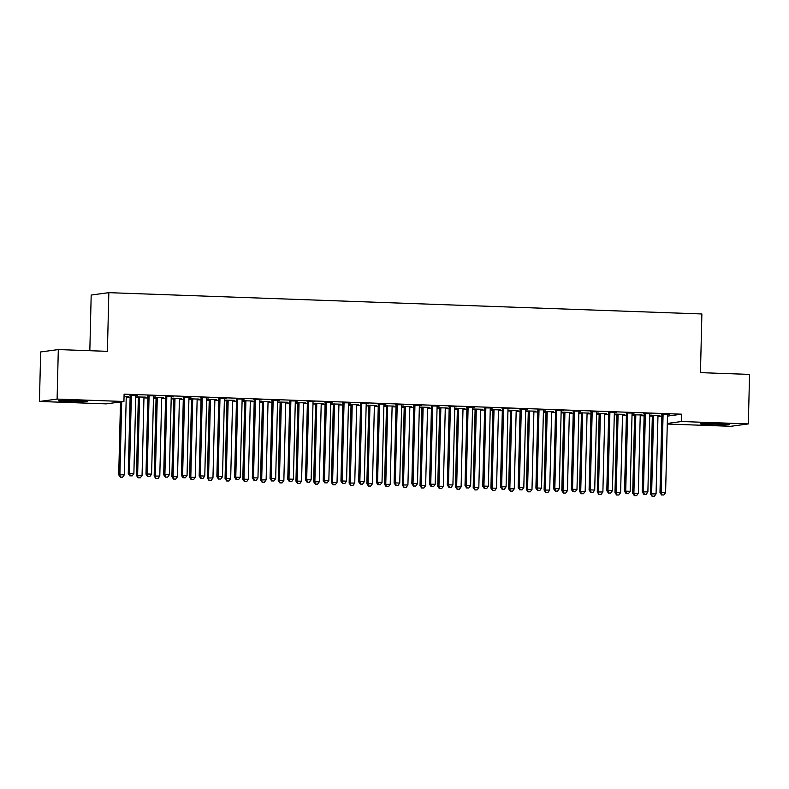 <?xml version="1.0" encoding="UTF-8"?>
<svg xmlns="http://www.w3.org/2000/svg" width="789" height="789" viewBox="0 0 789 789"><rect width="100%" height="100%" fill="white"/><g stroke="black" fill="none" stroke-linecap="round" stroke-linejoin="round"><path stroke-width="1.18" d="M76.632 400.664A14.32 0.611 1.4 0 1 87.234 401.512A14.32 0.611 1.4 0 1 69.195 401.66A14.32 0.611 1.4 0 1 58.593 400.812A14.32 0.611 1.4 0 1 76.632 400.664M718.601 423.723A14.32 0.611 1.4 0 1 729.194 424.581A14.32 0.611 1.4 0 1 711.155 424.729A14.32 0.611 1.4 0 1 700.563 423.88A14.32 0.611 1.4 0 1 718.601 423.723M126.24 397.242L130.116 397.38M135.738 397.587L138.302 397.676M143.963 397.883L147.839 398.021M153.46 398.218L156.025 398.317M161.686 398.514L165.562 398.652M171.183 398.859L173.758 398.948M179.419 399.155L183.295 399.293M188.906 399.49L191.48 399.589M197.142 399.786L201.017 399.934M206.629 400.131L209.203 400.22M214.864 400.427L218.74 400.565M224.362 400.773L226.926 400.861M232.587 401.068L236.463 401.207M242.085 401.404L244.649 401.502M250.31 401.7L254.186 401.838M259.808 402.045L262.372 402.134M268.033 402.341L271.909 402.479M277.531 402.676L280.095 402.775M285.756 402.972L289.632 403.11M295.254 403.317L297.818 403.406M303.479 403.613L307.355 403.751M312.977 403.948L315.551 404.047M321.202 404.244L325.078 404.392M330.699 404.589L333.274 404.678M338.935 404.885L342.811 405.023M348.422 405.23L350.997 405.319M356.658 405.526L360.534 405.664M366.145 405.862L368.719 405.96M374.38 406.157L378.256 406.296M383.878 406.503L386.442 406.591M392.103 406.799L395.979 406.937M401.601 407.134L404.165 407.232M409.826 407.43L413.702 407.568M419.324 407.775L421.888 407.864M427.549 408.071L431.425 408.209M437.047 408.406L439.611 408.505M445.272 408.702L449.148 408.85M454.77 409.047L457.334 409.136M462.995 409.343L466.871 409.481M472.493 409.688L475.067 409.777M480.728 409.984L484.604 410.122M490.216 410.319L492.79 410.408M498.451 410.615L502.327 410.753M507.938 410.961L510.513 411.049M516.174 411.256L520.05 411.394M525.661 411.592L528.236 411.69M533.897 411.888L537.773 412.026M543.394 412.233L545.958 412.322M551.619 412.529L555.495 412.667M561.117 412.864L563.681 412.963M569.342 413.16L573.218 413.298M578.84 413.505L581.404 413.594M587.065 413.801L590.941 413.939M596.563 414.146L599.127 414.235M604.788 414.442L608.664 414.58M614.286 414.777L616.85 414.866M622.511 415.073L626.387 415.211M632.009 415.418L634.583 415.507M640.244 415.714L644.12 415.852M649.732 416.05L652.306 416.148M657.967 416.345L661.843 416.484M106.268 403.869L39.45 401.463L57.104 399.086L123.922 401.493L106.268 403.869M57.104 399.086L58.307 349.576L40.663 351.953L39.45 401.463M89.828 350.711L91.189 295.037L108.843 292.66L701.885 313.963L700.454 372.645L749.55 374.41L748.337 423.92L730.693 426.307L667.277 424.028M145.896 397.153L135.757 396.906M145.886 397.36L144.131 397.291M138.124 397.084L135.747 396.995M155.433 395.871L147.661 395.792M155.433 396.068L153.668 396.009M181.342 398.425L171.203 398.179M181.332 398.632L179.576 398.573M173.57 398.356L171.203 398.267M190.879 397.143L183.107 397.064M190.879 397.35L189.113 397.281M216.788 399.707L206.649 399.461M216.788 399.905L215.022 399.845M209.016 399.628L206.649 399.54M226.335 398.415L218.563 398.337M226.325 398.623L224.569 398.553M252.233 400.98L242.095 400.733M252.233 401.177L250.468 401.118M244.462 400.901L242.095 400.812M261.78 399.688L254.009 399.619M261.77 399.895L260.015 399.826M287.689 402.252L277.55 402.005M287.679 402.449L285.924 402.39M279.917 402.173L277.541 402.094M297.226 400.96L289.455 400.891M297.226 401.167L295.461 401.108M323.135 403.524L312.996 403.278M323.125 403.731L321.37 403.662M315.363 403.445L312.996 403.366M332.672 402.242L324.9 402.163M332.672 402.439L330.907 402.38M358.581 404.796L348.442 404.55M358.581 405.004L356.815 404.935M350.809 404.718L348.442 404.639M368.118 403.514L360.356 403.435M368.118 403.712L366.362 403.652M394.027 406.069L383.888 405.822M394.027 406.276L392.261 406.207M386.255 406L383.888 405.911M403.573 404.787L395.802 404.708M403.564 404.984L401.808 404.925M429.482 407.341L419.334 407.094M429.472 407.548L427.717 407.489M421.711 407.272L419.334 407.183M439.019 406.059L431.248 405.98M439.009 406.266L437.254 406.197M464.928 408.613L454.789 408.377M464.918 408.82L463.163 408.761M457.156 408.544L454.78 408.455M474.465 407.331L466.693 407.252M474.465 407.538L472.7 407.469M500.374 409.895L490.235 409.649M500.364 410.093L498.609 410.033M492.602 409.816L490.235 409.728M509.911 408.603L502.149 408.534M509.911 408.81L508.146 408.741M535.82 411.168L525.681 410.921M535.82 411.365L534.054 411.306M528.048 411.089L525.681 411M545.367 409.876L537.595 409.807M545.357 410.083L543.601 410.024M571.266 412.44L561.127 412.193M571.266 412.637L569.5 412.578M563.504 412.361L561.127 412.282M580.812 411.148L573.041 411.079M580.803 411.355L579.047 411.296M606.721 413.712L596.583 413.466M606.711 413.919L604.956 413.85M598.95 413.633L596.573 413.554M616.258 412.43L608.487 412.351M616.258 412.627L614.493 412.568M642.167 414.984L632.028 414.738M642.157 415.192L640.402 415.122M634.395 414.906L632.028 414.827M651.704 413.702L643.932 413.623M651.704 413.9L649.939 413.84M667.474 416.109L681.696 414.186L124.1 394.155L123.922 401.493M669.427 414.333L661.665 414.264M669.427 414.541L667.662 414.481M659.89 415.625L649.751 415.379M659.89 415.823L658.125 415.764M652.118 415.547L649.751 415.458M633.981 413.061L626.21 412.992M633.981 413.268L632.216 413.199M624.444 414.353L614.306 414.107M624.434 414.55L622.679 414.491M616.673 414.274L614.306 414.186M598.535 411.789L590.764 411.71M598.535 411.996L596.77 411.927M588.998 413.071L578.85 412.825M588.989 413.278L587.233 413.219M581.227 413.002L578.85 412.913M563.09 410.517L555.318 410.438M563.08 410.724L561.324 410.655M553.543 411.799L543.404 411.552M553.543 412.006L551.777 411.947M545.771 411.73L543.404 411.641M527.644 409.244L519.872 409.166M527.634 409.442L525.878 409.383M518.097 410.527L507.958 410.28M518.097 410.734L516.331 410.665M510.325 410.458L507.958 410.369M492.188 407.972L484.416 407.893M492.188 408.169L490.423 408.11M482.651 409.254L472.512 409.008M482.641 409.461L480.886 409.392M474.879 409.175L472.512 409.096M456.742 406.7L448.971 406.621M456.742 406.897L454.977 406.838M447.205 407.982L437.067 407.735M447.195 408.189L445.44 408.12M439.434 407.903L437.057 407.824M421.296 405.418L413.525 405.349M421.287 405.625L419.531 405.566M411.75 406.71L401.611 406.463M411.75 406.907L409.984 406.848M403.988 406.631L401.611 406.542M385.851 404.146L378.079 404.076M385.841 404.353L384.085 404.284M376.304 405.438L366.165 405.191M376.304 405.635L374.538 405.576M368.532 405.359L366.165 405.27M350.395 402.873L342.633 402.794M350.395 403.08L348.63 403.011M340.858 404.165L330.719 403.919M340.848 404.363L339.092 404.303M333.086 404.086L330.719 403.998M314.949 401.601L307.177 401.522M314.949 401.808L313.184 401.739M305.412 402.883L295.273 402.637M305.402 403.09L303.647 403.031M297.64 402.814L295.264 402.725M279.503 400.329L271.732 400.25M279.493 400.526L277.738 400.467M269.956 401.611L259.818 401.364M269.956 401.818L268.191 401.749M262.195 401.542L259.818 401.453M244.057 399.056L236.286 398.978M244.048 399.254L242.292 399.195M234.511 400.339L224.372 400.092M234.511 400.546L232.745 400.477M226.739 400.26L224.372 400.181M208.602 397.784L200.84 397.705M208.602 397.981L206.836 397.922M199.065 399.066L188.926 398.82M199.055 399.273L197.299 399.204M191.293 398.987L188.926 398.909M173.156 396.502L165.384 396.433M173.156 396.709L171.391 396.65M163.619 397.794L153.48 397.548M163.609 397.991L161.853 397.932M155.847 397.715L153.48 397.636M137.71 395.23L129.938 395.161M137.7 395.437L135.945 395.378M128.173 396.522L124.051 396.374M128.163 396.719L126.408 396.66M681.696 414.186L681.518 421.523L748.337 423.92M58.307 349.576L107.403 351.342L108.843 292.66M667.297 423.437L681.518 421.523M663.066 415.063L661.872 415.221L659.979 492.612L661.172 492.444L663.066 415.063A1.834 1.775 82.3 0 0 662.947 414.373L662.859 414.097M662.089 494.93L663.855 494.989L662.089 494.93L661.172 492.444L665.6 492.612L667.494 415.221A1.834 1.775 82.3 0 1 667.642 414.541L667.75 414.274M661.872 415.221A1.834 1.775 82.3 0 0 661.764 414.531L661.586 414.057M659.979 492.612L661.606 494.989M663.855 494.989L665.6 492.612M652.049 415.339L652.217 415.823A1.834 1.775 -97.7 0 1 652.325 416.513L650.442 493.894L656.063 493.894L657.957 416.503A1.834 1.775 -97.7 0 1 658.095 415.823L658.213 415.566M653.312 415.389L653.41 415.655A1.834 1.775 -97.7 0 1 653.519 416.345L651.635 493.736L652.069 496.281L654.318 496.281L652.542 496.212M656.063 493.894L654.318 496.281M652.069 496.281L650.442 493.894M645.343 414.422L644.149 414.59L642.256 491.971L643.449 491.813L645.343 414.422A1.834 1.775 82.3 0 0 645.224 413.732L645.126 413.466M644.357 494.289L646.132 494.358L644.357 494.289L643.449 491.813L647.877 491.971L649.771 414.58A1.834 1.775 82.3 0 1 649.919 413.909L650.028 413.643M644.149 414.59A1.834 1.775 82.3 0 0 644.031 413.9L643.863 413.416M642.256 491.971L643.883 494.358M646.132 494.358L647.877 491.971M627.62 413.791L626.427 413.949L624.533 491.34L625.726 491.172L627.62 413.791A1.834 1.775 82.3 0 0 627.502 413.101L627.403 412.825M626.634 493.658L628.409 493.717L626.634 493.658L625.726 491.172L630.155 491.33L632.048 413.949A1.834 1.775 82.3 0 1 632.186 413.268L632.305 413.002M626.427 413.949A1.834 1.775 82.3 0 0 626.308 413.258L626.141 412.785M624.533 491.34L626.16 493.717M628.409 493.717L630.155 491.33M634.326 414.708L634.494 415.182A1.834 1.775 -97.7 0 1 634.603 415.872L632.709 493.263L638.34 493.253L640.224 415.872A1.834 1.775 -97.7 0 1 640.372 415.192L640.481 414.925M635.589 414.748L635.687 415.024A1.834 1.775 -97.7 0 1 635.796 415.714L633.902 493.095L634.346 495.64L636.595 495.64L634.82 495.581M638.34 493.253L636.595 495.64M634.346 495.64L632.709 493.263M616.594 414.067L616.771 414.55A1.834 1.775 -97.7 0 1 616.88 415.231L614.986 492.622L620.618 492.622L622.501 415.231A1.834 1.775 -97.7 0 1 622.649 414.55L622.758 414.284M617.866 414.117L617.965 414.383A1.834 1.775 -97.7 0 1 618.073 415.073L616.179 492.464L616.623 495.009L618.872 495.009L617.097 494.94M620.618 492.622L618.872 495.009M616.623 495.009L614.986 492.622M609.887 413.15L608.694 413.308L606.81 490.699L608.003 490.541L609.887 413.15A1.834 1.775 82.3 0 0 609.779 412.46L609.68 412.193M608.911 493.017L610.686 493.086L608.911 493.017L608.003 490.541L612.432 490.699L614.325 413.308A1.834 1.775 82.3 0 1 614.463 412.627L614.582 412.361M608.694 413.308A1.834 1.775 82.3 0 0 608.585 412.627L608.418 412.144M606.81 490.699L608.437 493.086M610.686 493.086L612.432 490.699M592.164 412.519L590.971 412.677L589.087 490.058L590.28 489.9L592.164 412.519A1.834 1.775 82.3 0 0 592.056 411.828L591.957 411.552M591.188 492.385L592.963 492.444L591.188 492.385L590.28 489.9L594.709 490.058L596.602 412.677A1.834 1.775 82.3 0 1 596.74 411.996L596.859 411.73M590.971 412.677A1.834 1.775 82.3 0 0 590.862 411.986L590.695 411.503M589.087 490.058L590.714 492.444M592.963 492.444L594.709 490.058M598.871 413.426L599.048 413.909A1.834 1.775 -97.7 0 1 599.157 414.6L597.263 491.981L602.885 491.981L604.778 414.6A1.834 1.775 -97.7 0 1 604.926 413.919L605.035 413.653M600.143 413.475L600.242 413.752A1.834 1.775 -97.7 0 1 600.35 414.442L598.456 491.823L598.89 494.368L601.149 494.368L599.374 494.308M602.885 491.981L601.149 494.368M598.89 494.368L597.263 491.981M581.148 412.795L581.325 413.268A1.834 1.775 -97.7 0 1 581.434 413.959L579.54 491.35L585.162 491.35L587.055 413.959A1.834 1.775 -97.7 0 1 587.203 413.278L587.312 413.012M582.42 412.834L582.519 413.111A1.834 1.775 -97.7 0 1 582.627 413.801L580.734 491.192L581.168 493.736L583.416 493.727L581.651 493.667M585.162 491.35L583.416 493.727M581.168 493.736L579.54 491.35M574.441 411.878L573.248 412.036L571.354 489.427L572.548 489.269L574.441 411.878A1.834 1.775 82.3 0 0 574.333 411.187L574.234 410.921M573.465 491.744L575.24 491.803L573.465 491.744L572.548 489.269L576.986 489.427L578.87 412.036A1.834 1.775 82.3 0 1 579.018 411.355L579.126 411.089M573.248 412.036A1.834 1.775 82.3 0 0 573.139 411.345L572.962 410.872M571.354 489.427L572.992 491.813M575.24 491.803L576.986 489.427M563.425 412.154L563.593 412.637A1.834 1.775 -97.7 0 1 563.711 413.328L561.817 490.709L567.439 490.709L569.333 413.328A1.834 1.775 -97.7 0 1 569.48 412.647L569.589 412.381M564.687 412.203L564.786 412.479A1.834 1.775 -97.7 0 1 564.904 413.16L563.011 490.551L563.445 493.095L565.693 493.095L563.928 493.026M567.439 490.709L565.693 493.095M563.445 493.095L561.817 490.709M556.718 411.237L555.525 411.404L553.631 488.786L554.825 488.628L556.718 411.237A1.834 1.775 82.3 0 0 556.61 410.556L556.511 410.28M555.742 491.103L557.517 491.172L555.742 491.103L554.825 488.628L559.263 488.786L561.147 411.404A1.834 1.775 82.3 0 1 561.295 410.724L561.403 410.458M555.525 411.404A1.834 1.775 82.3 0 0 555.417 410.714L555.239 410.231M553.631 488.786L555.269 491.172M557.517 491.172L559.263 488.786M545.702 411.523L545.87 411.996A1.834 1.775 -97.7 0 1 545.988 412.686L544.094 490.077L549.716 490.077L551.61 412.686A1.834 1.775 -97.7 0 1 551.758 412.006L551.866 411.74M546.964 411.562L547.063 411.838A1.834 1.775 -97.7 0 1 547.181 412.529L545.288 489.91L545.722 492.454L547.97 492.454L546.195 492.395M549.716 490.077L547.97 492.454M545.722 492.454L544.094 490.077M538.995 410.605L537.802 410.763L535.909 488.154L537.102 487.987L538.995 410.605A1.834 1.775 82.3 0 0 538.887 409.915L538.788 409.639M538.019 490.472L539.784 490.531L538.019 490.472L537.102 487.987L541.53 488.154L543.424 410.763A1.834 1.775 82.3 0 1 543.572 410.083L543.68 409.816M537.802 410.763A1.834 1.775 82.3 0 0 537.694 410.073L537.516 409.599M535.909 488.154L537.536 490.531M539.784 490.531L541.53 488.154M521.273 409.964L520.079 410.132L518.186 487.513L519.379 487.355L521.273 409.964A1.834 1.775 82.3 0 0 521.164 409.274L521.065 409.008M520.296 489.831L522.062 489.9L520.296 489.831L519.379 487.355L523.807 487.513L525.701 410.122A1.834 1.775 82.3 0 1 525.849 409.452L525.957 409.185M520.079 410.132A1.834 1.775 82.3 0 0 519.971 409.442L519.793 408.958M518.186 487.513L519.813 489.9M522.062 489.9L523.807 487.513M503.55 409.333L502.356 409.491L500.463 486.882L501.656 486.714L503.55 409.333A1.834 1.775 82.3 0 0 503.431 408.643L503.333 408.367M502.573 489.2L504.339 489.259L502.573 489.2L501.656 486.714L506.084 486.872L507.978 409.491A1.834 1.775 82.3 0 1 508.126 408.81L508.234 408.544M502.356 409.491A1.834 1.775 82.3 0 0 502.238 408.801L502.07 408.327M500.463 486.882L502.09 489.259M504.339 489.259L506.084 486.872M485.827 408.692L484.633 408.86L482.74 486.241L483.933 486.083L485.827 408.692A1.834 1.775 82.3 0 0 485.708 408.002L485.61 407.735M484.841 488.559L486.616 488.628L484.841 488.559L483.933 486.083L488.361 486.241L490.255 408.85A1.834 1.775 82.3 0 1 490.403 408.169L490.511 407.913M484.633 408.86A1.834 1.775 82.3 0 0 484.515 408.169L484.347 407.686M482.74 486.241L484.367 488.628M486.616 488.628L488.361 486.241M468.094 408.061L466.91 408.219L465.017 485.6L466.21 485.442L468.094 408.061A1.834 1.775 82.3 0 0 467.985 407.371L467.887 407.094M467.118 487.927L468.893 487.987L467.118 487.927L466.21 485.442L470.638 485.6L472.532 408.219A1.834 1.775 82.3 0 1 472.67 407.538L472.789 407.272M466.91 408.219A1.834 1.775 82.3 0 0 466.792 407.528L466.624 407.045M465.017 485.6L466.644 487.987M468.893 487.987L470.638 485.6M450.371 407.42L449.178 407.578L447.294 484.969L448.487 484.811L450.371 407.42A1.834 1.775 82.3 0 0 450.263 406.729L450.164 406.463M449.395 487.286L451.17 487.355L449.395 487.286L448.487 484.811L452.916 484.969L454.809 407.578A1.834 1.775 82.3 0 1 454.947 406.897L455.066 406.631M449.178 407.578A1.834 1.775 82.3 0 0 449.069 406.887L448.902 406.414M447.294 484.969L448.921 487.355M451.17 487.355L452.916 484.969M432.648 406.789L431.455 406.946L429.571 484.328L430.755 484.17L432.648 406.789A1.834 1.775 82.3 0 0 432.54 406.098L432.441 405.822M431.672 486.655L433.447 486.714L431.672 486.655L430.755 484.17L435.193 484.328L437.086 406.946A1.834 1.775 82.3 0 1 437.224 406.266L437.333 406M431.455 406.946A1.834 1.775 82.3 0 0 431.346 406.256L431.179 405.773M429.571 484.328L431.198 486.714M433.447 486.714L435.193 484.328M414.925 406.148L413.732 406.305L411.838 483.696L413.032 483.529L414.925 406.148A1.834 1.775 82.3 0 0 414.817 405.457L414.718 405.181M413.949 486.014L415.724 486.073L413.949 486.014L413.032 483.529L417.47 483.696L419.353 406.305A1.834 1.775 82.3 0 1 419.501 405.625L419.61 405.359M413.732 406.305A1.834 1.775 82.3 0 0 413.623 405.615L413.446 405.142M411.838 483.696L413.475 486.073M415.724 486.073L417.47 483.696M397.202 405.507L396.009 405.674L394.115 483.055L395.309 482.898L397.202 405.507A1.834 1.775 82.3 0 0 397.094 404.816L396.995 404.55M396.226 485.373L398.001 485.442L396.226 485.373L395.309 482.898L399.747 483.055L401.631 405.674A1.834 1.775 82.3 0 1 401.779 404.994L401.887 404.727M396.009 405.674A1.834 1.775 82.3 0 0 395.9 404.984L395.723 404.501M394.115 483.055L395.743 485.442M398.001 485.442L399.747 483.055M527.979 410.882L528.147 411.365A1.834 1.775 -97.7 0 1 528.265 412.055L526.371 489.436L531.993 489.436L533.887 412.045A1.834 1.775 -97.7 0 1 534.025 411.375L534.143 411.108M529.241 410.931L529.34 411.197A1.834 1.775 -97.7 0 1 529.449 411.888L527.565 489.279L527.999 491.823L530.247 491.823L528.472 491.754M531.993 489.436L530.247 491.823M527.999 491.823L526.371 489.436M510.256 410.25L510.424 410.724A1.834 1.775 -97.7 0 1 510.532 411.414L508.649 488.805L514.27 488.795L516.164 411.414A1.834 1.775 -97.7 0 1 516.302 410.734L516.42 410.467M511.519 410.29L511.617 410.566A1.834 1.775 -97.7 0 1 511.726 411.256L509.842 488.638L510.276 491.182L512.525 491.182L510.749 491.123M514.27 488.795L512.525 491.182M510.276 491.182L508.649 488.805M492.533 409.609L492.701 410.093A1.834 1.775 -97.7 0 1 492.809 410.773L490.926 488.164L496.547 488.164L498.441 410.773A1.834 1.775 -97.7 0 1 498.579 410.093L498.697 409.826M493.796 409.659L493.894 409.925A1.834 1.775 -97.7 0 1 494.003 410.615L492.109 488.006L492.553 490.551L494.802 490.551L493.026 490.482M496.547 488.164L494.802 490.551M492.553 490.551L490.926 488.164M474.8 408.968L474.978 409.452A1.834 1.775 -97.7 0 1 475.086 410.142L473.193 487.523L478.824 487.523L480.708 410.142A1.834 1.775 -97.7 0 1 480.856 409.461L480.965 409.195M476.073 409.018L476.171 409.294A1.834 1.775 -97.7 0 1 476.28 409.984L474.386 487.365L474.83 489.91L477.079 489.91L475.303 489.851M478.824 487.523L477.079 489.91M474.83 489.91L473.193 487.523M457.078 408.337L457.255 408.81A1.834 1.775 -97.7 0 1 457.364 409.501L455.47 486.892L461.101 486.892L462.985 409.501A1.834 1.775 -97.7 0 1 463.133 408.82L463.242 408.554M458.35 408.386L458.448 408.653A1.834 1.775 -97.7 0 1 458.557 409.343L456.663 486.734L457.097 489.279L459.356 489.279L457.581 489.21M461.101 486.892L459.356 489.279M457.097 489.279L455.47 486.892M439.355 407.696L439.532 408.179A1.834 1.775 -97.7 0 1 439.641 408.87L437.747 486.251L443.369 486.251L445.262 408.87A1.834 1.775 -97.7 0 1 445.41 408.189L445.519 407.923M440.627 407.745L440.726 408.021A1.834 1.775 -97.7 0 1 440.834 408.702L438.94 486.093L439.374 488.638L441.623 488.638L439.858 488.569M443.369 486.251L441.623 488.638M439.374 488.638L437.747 486.251M421.632 407.065L421.809 407.538A1.834 1.775 -97.7 0 1 421.918 408.229L420.024 485.62L425.646 485.62L427.539 408.229A1.834 1.775 -97.7 0 1 427.687 407.548L427.796 407.282M422.904 407.104L423.003 407.38A1.834 1.775 -97.7 0 1 423.111 408.071L421.218 485.452L421.651 487.996L423.9 487.996L422.135 487.937M425.646 485.62L423.9 487.996M421.651 487.996L420.024 485.62M403.909 406.424L404.076 406.907A1.834 1.775 -97.7 0 1 404.195 407.597L402.301 484.979L407.923 484.979L409.816 407.588A1.834 1.775 -97.7 0 1 409.964 406.917L410.073 406.651M405.171 406.473L405.27 406.739A1.834 1.775 -97.7 0 1 405.388 407.43L403.495 484.821L403.929 487.365L406.177 487.365L404.412 487.296M407.923 484.979L406.177 487.365M403.929 487.365L402.301 484.979M386.186 405.793L386.354 406.266A1.834 1.775 -97.7 0 1 386.472 406.956L384.578 484.347L390.2 484.338L392.094 406.956A1.834 1.775 -97.7 0 1 392.241 406.276L392.35 406.01M387.448 405.832L387.547 406.108A1.834 1.775 -97.7 0 1 387.665 406.799L385.772 484.18L386.206 486.724L388.454 486.724L386.679 486.665M390.2 484.338L388.454 486.724M386.206 486.724L384.578 484.347M379.479 404.875L378.286 405.033L376.392 482.424L377.586 482.257L379.479 404.875A1.834 1.775 82.3 0 0 379.371 404.185L379.272 403.909M378.503 484.742L380.268 484.801L378.503 484.742L377.586 482.257L382.014 482.414L383.908 405.033A1.834 1.775 82.3 0 1 384.056 404.353L384.164 404.086M378.286 405.033A1.834 1.775 82.3 0 0 378.178 404.343L378 403.869M376.392 482.424L378.02 484.801M380.268 484.801L382.014 482.414M368.463 405.151L368.631 405.635A1.834 1.775 -97.7 0 1 368.749 406.325L366.855 483.706L372.477 483.706L374.371 406.315A1.834 1.775 -97.7 0 1 374.509 405.635L374.627 405.378M369.725 405.201L369.824 405.467A1.834 1.775 -97.7 0 1 369.933 406.157L368.049 483.549L368.483 486.093L370.731 486.093L368.956 486.024M372.477 483.706L370.731 486.093M368.483 486.093L366.855 483.706M361.757 404.234L360.563 404.402L358.67 481.783L359.863 481.625L361.757 404.234A1.834 1.775 82.3 0 0 361.638 403.544L361.549 403.278M360.78 484.101L362.546 484.17L360.78 484.101L359.863 481.625L364.291 481.783L366.185 404.392A1.834 1.775 82.3 0 1 366.333 403.712L366.441 403.455M360.563 404.402A1.834 1.775 82.3 0 0 360.455 403.712L360.277 403.228M358.67 481.783L360.297 484.17M362.546 484.17L364.291 481.783M350.74 404.51L350.908 404.994A1.834 1.775 -97.7 0 1 351.016 405.684L349.132 483.065L354.754 483.065L356.648 405.684A1.834 1.775 -97.7 0 1 356.786 405.004L356.904 404.737M352.002 404.56L352.101 404.836A1.834 1.775 -97.7 0 1 352.21 405.526L350.326 482.907L350.76 485.452L353.008 485.452L351.233 485.393M354.754 483.065L353.008 485.452M350.76 485.452L349.132 483.065M344.034 403.603L342.84 403.761L340.947 481.152L342.14 480.984L344.034 403.603A1.834 1.775 82.3 0 0 343.915 402.913L343.817 402.637M343.057 483.47L344.823 483.529L343.057 483.47L342.14 480.984L346.568 481.142L348.462 403.761A1.834 1.775 82.3 0 1 348.61 403.08L348.718 402.814M342.84 403.761A1.834 1.775 82.3 0 0 342.722 403.071L342.554 402.597M340.947 481.152L342.574 483.529M344.823 483.529L346.568 481.142M333.017 403.879L333.185 404.363A1.834 1.775 -97.7 0 1 333.293 405.043L331.41 482.434L337.031 482.434L338.915 405.043A1.834 1.775 -97.7 0 1 339.063 404.363L339.171 404.096M334.28 403.929L334.378 404.195A1.834 1.775 -97.7 0 1 334.487 404.885L332.593 482.276L333.037 484.821L335.286 484.821L333.51 484.752M337.031 482.434L335.286 484.821M333.037 484.821L331.41 482.434M326.311 402.962L325.117 403.12L323.224 480.511L324.417 480.353L326.311 402.962A1.834 1.775 82.3 0 0 326.192 402.272L326.094 402.005M325.324 482.829L327.1 482.898L325.324 482.829L324.417 480.353L328.845 480.511L330.739 403.12A1.834 1.775 82.3 0 1 330.887 402.439L330.995 402.173M325.117 403.12A1.834 1.775 82.3 0 0 324.999 402.439L324.831 401.956M323.224 480.511L324.851 482.898M327.1 482.898L328.845 480.511M315.284 403.238L315.462 403.721A1.834 1.775 -97.7 0 1 315.57 404.412L313.677 481.793L319.308 481.793L321.192 404.412A1.834 1.775 -97.7 0 1 321.34 403.731L321.448 403.465M316.557 403.287L316.655 403.564A1.834 1.775 -97.7 0 1 316.764 404.254L314.87 481.635L315.314 484.18L317.563 484.18L315.787 484.121M319.308 481.793L317.563 484.18M315.314 484.18L313.677 481.793M308.578 402.331L307.394 402.489L305.501 479.87L306.694 479.712L308.578 402.331A1.834 1.775 82.3 0 0 308.469 401.64L308.371 401.364M307.602 482.197L309.377 482.257L307.602 482.197L306.694 479.712L311.122 479.87L313.016 402.489A1.834 1.775 82.3 0 1 313.154 401.808L313.272 401.542M307.394 402.489A1.834 1.775 82.3 0 0 307.276 401.798L307.108 401.315M305.501 479.87L307.128 482.257M309.377 482.257L311.122 479.87M297.561 402.607L297.739 403.08A1.834 1.775 -97.7 0 1 297.847 403.771L295.954 481.162L301.585 481.162L303.469 403.771A1.834 1.775 -97.7 0 1 303.617 403.09L303.726 402.824M298.834 402.646L298.932 402.923A1.834 1.775 -97.7 0 1 299.041 403.613L297.147 480.994L297.581 483.539L299.84 483.539L298.064 483.479M301.585 481.162L299.84 483.539M297.581 483.539L295.954 481.162M290.855 401.69L289.662 401.848L287.778 479.239L288.971 479.081L290.855 401.69A1.834 1.775 82.3 0 0 290.747 400.999L290.648 400.723M289.879 481.556L291.654 481.615L289.879 481.556L288.971 479.081L293.4 479.239L295.293 401.848A1.834 1.775 82.3 0 1 295.431 401.167L295.55 400.901M289.662 401.848A1.834 1.775 82.3 0 0 289.553 401.157L289.385 400.684M287.778 479.239L289.405 481.615M291.654 481.615L293.4 479.239M279.839 401.966L280.016 402.449A1.834 1.775 -97.7 0 1 280.125 403.14L278.231 480.521L283.853 480.521L285.746 403.14A1.834 1.775 -97.7 0 1 285.894 402.459L286.003 402.193M281.111 402.015L281.209 402.291A1.834 1.775 -97.7 0 1 281.318 402.972L279.424 480.363L279.858 482.907L282.107 482.907L280.342 482.838M283.853 480.521L282.107 482.907M279.858 482.907L278.231 480.521M273.132 401.049L271.939 401.216L270.055 478.598L271.238 478.44L273.132 401.049A1.834 1.775 82.3 0 0 273.024 400.368L272.925 400.092M272.156 480.915L273.931 480.984L272.156 480.915L271.238 478.44L275.677 478.598L277.56 401.216A1.834 1.775 82.3 0 1 277.708 400.536L277.817 400.27M271.939 401.216A1.834 1.775 82.3 0 0 271.83 400.526L271.663 400.043M270.055 478.598L271.682 480.984M273.931 480.984L275.677 478.598M262.116 401.335L262.293 401.808A1.834 1.775 -97.7 0 1 262.402 402.498L260.508 479.89L266.13 479.89L268.023 402.498A1.834 1.775 -97.7 0 1 268.171 401.818L268.28 401.552M263.388 401.374L263.477 401.65A1.834 1.775 -97.7 0 1 263.595 402.341L261.701 479.722L262.135 482.266L264.384 482.266L262.619 482.207M266.13 479.89L264.384 482.266M262.135 482.266L260.508 479.89M255.409 400.417L254.216 400.575L252.322 477.966L253.516 477.799L255.409 400.417A1.834 1.775 82.3 0 0 255.301 399.727L255.202 399.451M254.433 480.284L256.208 480.343L254.433 480.284L253.516 477.799L257.954 477.966L259.837 400.575A1.834 1.775 82.3 0 1 259.985 399.895L260.094 399.628M254.216 400.575A1.834 1.775 82.3 0 0 254.107 399.885L253.93 399.412M252.322 477.966L253.959 480.343M256.208 480.343L257.954 477.966M244.393 400.694L244.56 401.177A1.834 1.775 -97.7 0 1 244.679 401.867L242.785 479.248L248.407 479.248L250.3 401.857A1.834 1.775 -97.7 0 1 250.448 401.177L250.557 400.92M245.655 400.743L245.754 401.009A1.834 1.775 -97.7 0 1 245.872 401.7L243.979 479.091L244.412 481.635L246.661 481.635L244.886 481.566M248.407 479.248L246.661 481.635M244.412 481.635L242.785 479.248M237.686 399.776L236.493 399.944L234.599 477.325L235.793 477.167L237.686 399.776A1.834 1.775 82.3 0 0 237.578 399.086L237.479 398.82M236.71 479.643L238.485 479.712L236.71 479.643L235.793 477.167L240.221 477.325L242.115 399.934A1.834 1.775 82.3 0 1 242.262 399.254L242.371 398.997M236.493 399.944A1.834 1.775 82.3 0 0 236.384 399.254L236.207 398.77M234.599 477.325L236.227 479.712M238.485 479.712L240.221 477.325M226.67 400.062L226.837 400.536A1.834 1.775 -97.7 0 1 226.956 401.226L225.062 478.617L230.684 478.607L232.577 401.226A1.834 1.775 -97.7 0 1 232.716 400.546L232.834 400.279M227.932 400.102L228.031 400.378A1.834 1.775 -97.7 0 1 228.149 401.068L226.256 478.45L226.69 480.994L228.938 480.994L227.163 480.935M230.684 478.607L228.938 480.994M226.69 480.994L225.062 478.617M219.963 399.145L218.77 399.303L216.876 476.694L218.07 476.526L219.963 399.145A1.834 1.775 82.3 0 0 219.855 398.455L219.756 398.179M218.987 479.012L220.752 479.071L218.987 479.012L218.07 476.526L222.498 476.684L224.392 399.303A1.834 1.775 82.3 0 1 224.54 398.623L224.648 398.356M218.77 399.303A1.834 1.775 82.3 0 0 218.661 398.613L218.484 398.139M216.876 476.694L218.504 479.071M220.752 479.071L222.498 476.684M208.947 399.421L209.115 399.905A1.834 1.775 -97.7 0 1 209.223 400.585L207.339 477.976L212.961 477.976L214.855 400.585A1.834 1.775 -97.7 0 1 214.993 399.905L215.111 399.638M210.209 399.471L210.308 399.737A1.834 1.775 -97.7 0 1 210.416 400.427L208.533 477.818L208.967 480.363L211.215 480.363L209.44 480.294M212.961 477.976L211.215 480.363M208.967 480.363L207.339 477.976M202.24 398.504L201.047 398.662L199.153 476.053L200.347 475.895L202.24 398.504A1.834 1.775 82.3 0 0 202.122 397.814L202.033 397.548M201.264 478.371L203.029 478.44L201.264 478.371L200.347 475.895L204.775 476.053L206.669 398.662A1.834 1.775 82.3 0 1 206.817 397.981L206.925 397.715M201.047 398.662A1.834 1.775 82.3 0 0 200.939 397.981L200.761 397.498M199.153 476.053L200.781 478.44M203.029 478.44L204.775 476.053M191.224 398.78L191.392 399.264A1.834 1.775 -97.7 0 1 191.5 399.954L189.616 477.335L195.238 477.335L197.132 399.954A1.834 1.775 -97.7 0 1 197.27 399.273L197.388 399.007M192.486 398.83L192.585 399.106A1.834 1.775 -97.7 0 1 192.694 399.796L190.81 477.177L191.244 479.722L193.492 479.722L191.717 479.663M195.238 477.335L193.492 479.722M191.244 479.722L189.616 477.335M184.518 397.873L183.324 398.031L181.431 475.412L182.624 475.254L184.518 397.873A1.834 1.775 82.3 0 0 184.399 397.183L184.301 396.906M183.531 477.739L185.307 477.799L183.531 477.739L182.624 475.254L187.052 475.412L188.946 398.031A1.834 1.775 82.3 0 1 189.094 397.35L189.202 397.084M183.324 398.031A1.834 1.775 82.3 0 0 183.206 397.34L183.038 396.857M181.431 475.412L183.058 477.799M185.307 477.799L187.052 475.412M173.491 398.149L173.669 398.623A1.834 1.775 -97.7 0 1 173.777 399.313L171.884 476.704L177.515 476.704L179.399 399.313A1.834 1.775 -97.7 0 1 179.547 398.632L179.655 398.366M174.763 398.189L174.862 398.465A1.834 1.775 -97.7 0 1 174.971 399.155L173.077 476.546L173.521 479.081L175.769 479.081L173.994 479.022M177.515 476.704L175.769 479.081M173.521 479.081L171.884 476.704M166.795 397.232L165.601 397.39L163.708 474.781L164.901 474.623L166.795 397.232A1.834 1.775 82.3 0 0 166.676 396.542L166.578 396.265M165.808 477.098L167.584 477.158L165.808 477.098L164.901 474.623L169.329 474.781L171.223 397.39A1.834 1.775 82.3 0 1 171.361 396.709L171.479 396.443M165.601 397.39A1.834 1.775 82.3 0 0 165.483 396.699L165.315 396.226M163.708 474.781L165.335 477.167M167.584 477.158L169.329 474.781M155.768 397.508L155.946 397.991A1.834 1.775 -97.7 0 1 156.054 398.682L154.161 476.063L159.792 476.063L161.676 398.682A1.834 1.775 -97.7 0 1 161.824 398.001L161.932 397.735M157.041 397.557L157.139 397.834A1.834 1.775 -97.7 0 1 157.248 398.514L155.354 475.905L155.798 478.45L158.047 478.45L156.271 478.381M159.792 476.063L158.047 478.45M155.798 478.45L154.161 476.063M149.062 396.591L147.868 396.759L145.985 474.14L147.178 473.982L149.062 396.591A1.834 1.775 82.3 0 0 148.953 395.91L148.855 395.634M148.085 476.457L149.861 476.526L148.085 476.457L147.178 473.982L151.606 474.14L153.5 396.759A1.834 1.775 82.3 0 1 153.638 396.078L153.756 395.812M147.868 396.759A1.834 1.775 82.3 0 0 147.76 396.068L147.592 395.585M145.985 474.14L147.612 476.526M149.861 476.526L151.606 474.14M138.045 396.877L138.223 397.35A1.834 1.775 -97.7 0 1 138.331 398.041L136.438 475.432L142.059 475.432L143.953 398.041A1.834 1.775 -97.7 0 1 144.101 397.36L144.209 397.094M139.318 396.916L139.416 397.192A1.834 1.775 -97.7 0 1 139.525 397.883L137.631 475.264L138.065 477.809L140.314 477.809L138.548 477.749M142.059 475.432L140.314 477.809M138.065 477.809L136.438 475.432M131.339 395.96L130.146 396.117L128.262 473.508L129.455 473.341L131.339 395.96A1.834 1.775 82.3 0 0 131.23 395.269L131.132 394.993M130.363 475.826L132.138 475.885L130.363 475.826L129.455 473.341L133.883 473.508L135.777 396.117A1.834 1.775 82.3 0 1 135.915 395.437L136.033 395.171M130.146 396.117A1.834 1.775 82.3 0 0 130.037 395.427L129.869 394.954M128.262 473.508L129.889 475.885M132.138 475.885L133.883 473.508M120.5 401.946L118.715 474.791L124.337 474.791L126.23 397.4A1.834 1.775 -97.7 0 1 126.378 396.719L126.487 396.463M121.693 401.788L119.908 474.633L120.342 477.177L122.591 477.177L120.825 477.108M124.337 474.791L122.591 477.177M120.342 477.177L118.715 474.791M662.947 414.373L661.764 414.531M652.217 415.823L653.41 415.655M652.325 416.513L653.519 416.345M645.224 413.732L644.031 413.9M627.502 413.101L626.308 413.258M634.494 415.182L635.687 415.024M634.603 415.872L635.796 415.714M616.771 414.55L617.965 414.383M616.88 415.231L618.073 415.073M609.779 412.46L608.585 412.627M592.056 411.828L590.862 411.986M599.048 413.909L600.242 413.752M599.157 414.6L600.35 414.442M581.325 413.268L582.519 413.111M581.434 413.959L582.627 413.801M574.333 411.187L573.139 411.345M563.593 412.637L564.786 412.479M563.711 413.328L564.904 413.16M556.61 410.556L555.417 410.714M545.87 411.996L547.063 411.838M545.988 412.686L547.181 412.529M538.887 409.915L537.694 410.073M521.164 409.274L519.971 409.442M503.431 408.643L502.238 408.801M485.708 408.002L484.515 408.169M467.985 407.371L466.792 407.528M450.263 406.729L449.069 406.887M432.54 406.098L431.346 406.256M414.817 405.457L413.623 405.615M397.094 404.816L395.9 404.984M528.147 411.365L529.34 411.197M528.265 412.055L529.449 411.888M510.424 410.724L511.617 410.566M510.532 411.414L511.726 411.256M492.701 410.093L493.894 409.925M492.809 410.773L494.003 410.615M474.978 409.452L476.171 409.294M475.086 410.142L476.28 409.984M457.255 408.81L458.448 408.653M457.364 409.501L458.557 409.343M439.532 408.179L440.726 408.021M439.641 408.87L440.834 408.702M421.809 407.538L423.003 407.38M421.918 408.229L423.111 408.071M404.076 406.907L405.27 406.739M404.195 407.597L405.388 407.43M386.354 406.266L387.547 406.108M386.472 406.956L387.665 406.799M379.371 404.185L378.178 404.343M368.631 405.635L369.824 405.467M368.749 406.325L369.933 406.157M361.638 403.544L360.455 403.712M350.908 404.994L352.101 404.836M351.016 405.684L352.21 405.526M343.915 402.913L342.722 403.071M333.185 404.363L334.378 404.195M333.293 405.043L334.487 404.885M326.192 402.272L324.999 402.439M315.462 403.721L316.655 403.564M315.57 404.412L316.764 404.254M308.469 401.64L307.276 401.798M297.739 403.08L298.932 402.923M297.847 403.771L299.041 403.613M290.747 400.999L289.553 401.157M280.016 402.449L281.209 402.291M280.125 403.14L281.318 402.972M273.024 400.368L271.83 400.526M262.293 401.808L263.477 401.65M262.402 402.498L263.595 402.341M255.301 399.727L254.107 399.885M244.56 401.177L245.754 401.009M244.679 401.867L245.872 401.7M237.578 399.086L236.384 399.254M226.837 400.536L228.031 400.378M226.956 401.226L228.149 401.068M219.855 398.455L218.661 398.613M209.115 399.905L210.308 399.737M209.223 400.585L210.416 400.427M202.122 397.814L200.939 397.981M191.392 399.264L192.585 399.106M191.5 399.954L192.694 399.796M184.399 397.183L183.206 397.34M173.669 398.623L174.862 398.465M173.777 399.313L174.971 399.155M166.676 396.542L165.483 396.699M155.946 397.991L157.139 397.834M156.054 398.682L157.248 398.514M148.953 395.91L147.76 396.068M138.223 397.35L139.416 397.192M138.331 398.041L139.525 397.883M131.23 395.269L130.037 395.427"/></g></svg>
